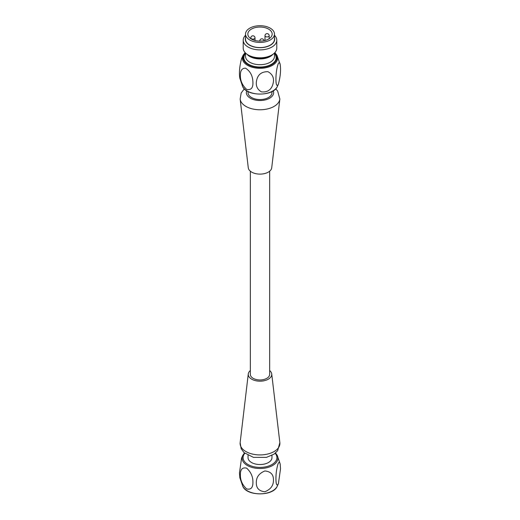 <?xml version="1.0" encoding="UTF-8"?>
<svg xmlns="http://www.w3.org/2000/svg" width="520" height="520" viewBox="0 0 520 520"><rect width="100%" height="100%" fill="white"/><g stroke="black" fill="none" stroke-linecap="round" stroke-linejoin="round"><path stroke-width="0.78" d="M271.96 91.546L271.96 92.651A11.96 6.903 180 0 1 264.576 99.034A11.96 6.903 180 0 1 251.544 97.533A11.96 6.903 180 0 1 248.04 92.651L248.04 91.546M244.328 88.849L241.176 92.989L240.143 99.067L248.281 167.797A11.745 6.779 0 0 0 251.693 172.133A11.745 6.779 0 0 0 264.121 173.686A11.745 6.779 0 0 0 271.719 167.797L279.858 99.067L277.635 91.007L275.672 88.849M250.347 171.203L250.347 374.387A9.652 5.571 0 0 0 253.175 378.326A9.652 5.571 0 0 0 263.692 379.535A9.652 5.571 0 0 0 269.653 374.387L269.653 171.203M269.653 370.519A11.745 6.779 180 0 1 271.719 373.925A11.745 6.779 180 0 1 260 381.173A11.745 6.779 180 0 1 248.281 373.925A11.745 6.779 180 0 1 250.347 370.519M248.04 455.403L248.04 457.632A11.96 6.903 0 0 0 260 464.542A11.96 6.903 0 0 0 271.96 457.632L271.96 455.403M275.529 453.005L277.173 455.273A17.895 10.329 180 0 1 277.284 455.5A17.895 10.329 180 0 1 264.628 468.156A17.895 10.329 180 0 1 242.717 460.85A17.895 10.329 180 0 1 242.827 455.273L241.586 458.022L239.467 472.947L239.857 477.841M240.383 474.916C240.305 480.344 242.385 485.01 246.643 488.917C250.9 489.938 252.993 487.682 252.915 482.157C253 476.743 250.919 472.075 246.662 468.15C242.398 467.129 240.305 469.378 240.383 474.916M280.534 468.709L278.414 483.626C275.938 488.605 275.366 478.803 276.484 470.788C277.843 462.768 279.071 460.493 280.176 463.957L280.534 468.709M273.442 480.031C273.559 474.539 270.706 471.517 264.901 470.964C259.084 473.304 256.224 477.204 256.328 482.671C256.211 488.15 259.058 491.179 264.875 491.745C270.692 489.404 273.553 485.505 273.442 480.031M241.975 83.194A18.044 10.42 0 0 0 242.639 86.495L239.824 78.182C238.972 72.8 239.564 66.248 241.586 58.513L243.159 55.133L245.141 52.624M256.522 80.964C257.615 74.737 261.411 71.643 267.911 71.675C272.733 74.275 274.43 78.325 273.007 83.824C271.401 89.804 267.527 92.482 261.391 91.852C257.27 89.421 255.645 85.787 256.522 80.964M278.239 63.752C275.087 72.026 275.164 90.474 278.414 84.123C280.436 76.395 281.028 69.836 280.176 64.454C279.819 62.387 279.175 62.153 278.239 63.752M252.869 81.439C253.351 87.653 251.29 90.317 246.694 89.44C242.281 85.377 240.175 80.581 240.389 75.049C240.377 70.421 242.112 68.133 245.583 68.178C250.127 71.149 252.558 75.569 252.869 81.439M245.525 37.785A14.684 8.476 0 0 0 260 47.691A14.684 8.476 0 0 0 274.476 37.785M245.525 34.073L245.525 39.208A14.476 8.359 0 0 0 260 47.567A14.476 8.359 0 0 0 274.476 39.208L274.476 34.073A14.476 8.359 -0 0 0 263.744 26A14.476 8.359 -0 0 0 245.525 34.073A14.476 8.359 -0 0 0 263.744 42.146A14.476 8.359 -0 0 0 274.476 34.073M274.476 35.295A16.783 9.691 180 0 1 276.783 40.203A16.783 9.691 180 0 1 260 49.888A16.783 9.691 180 0 1 243.217 40.203A16.783 9.691 180 0 1 245.525 35.295M243.217 40.203L243.217 48.12A16.783 9.691 0 0 0 248.131 54.97A16.783 9.691 0 0 0 271.869 54.97A16.783 9.691 0 0 0 276.783 48.12L276.783 40.203M263.146 40.859A12.168 7.027 -0 0 0 272.168 34.073A12.168 7.027 -0 0 0 260 27.047A12.168 7.027 -0 0 0 247.832 34.073A12.168 7.027 -0 0 0 263.146 40.859M246.747 90.799A13.637 7.872 0 0 0 250.361 98.222A13.637 7.872 0 0 0 266.675 99.515A13.637 7.872 0 0 0 273.253 90.799M240.143 99.067A19.903 11.492 0 0 0 245.928 106.412A19.903 11.492 0 0 0 266.981 109.044A19.903 11.492 0 0 0 279.858 99.067M279.858 442.656A19.903 11.492 180 0 1 260 454.928A19.903 11.492 180 0 1 240.143 442.656L241.176 448.74L244.049 452.615L253.416 457.347L266.481 457.373L274.066 454.142L277.635 450.716L279.858 442.656L271.719 373.925M244.836 453.31A16.92 9.77 0 0 0 258.336 467.356A16.92 9.77 0 0 0 276.341 455.111A16.92 9.77 0 0 0 275.164 453.31M242.736 486.181A17.875 10.322 0 0 0 242.853 486.421A17.875 10.322 0 0 0 260 493.831A17.875 10.322 0 0 0 277.147 486.421L278.414 483.626M280.176 64.454L276.842 55.133A17.622 10.173 180 0 1 272.695 65.189A17.622 10.173 180 0 1 255.437 67.957A17.622 10.173 180 0 1 243.159 55.133M277.361 86.495C273.449 96.577 246.552 96.577 242.639 86.495A18.044 10.42 0 0 0 260 94.068A18.044 10.42 0 0 0 277.355 86.495L278.414 84.123M248.131 54.97L249.418 55.712A14.97 8.639 0 0 0 270.582 55.712L271.869 54.97M247 54.249A14.476 8.359 0 0 0 260 58.929A14.476 8.359 0 0 0 273 54.249M245.525 53.02L245.525 56.342A14.476 8.359 0 0 0 260 64.695A14.476 8.359 0 0 0 274.476 56.342L274.476 53.02M245.525 53.573A16.152 9.328 0 0 0 260 67.034A16.152 9.328 0 0 0 274.476 53.573M245.381 52.877A16.848 9.731 0 0 0 260 67.438A16.848 9.731 0 0 0 274.619 52.877M250.809 37.908A2.099 2.099 0 0 1 252.909 35.815A2.099 2.099 0 0 1 255.008 37.908A2.099 1.209 180 0 1 253.448 39.078A2.099 1.209 180 0 1 250.809 37.908L250.809 38.675M264.992 35.718A2.099 2.099 0 0 1 267.092 33.618A2.099 2.099 0 0 1 269.191 35.718A2.099 1.209 180 0 1 267.637 36.888A2.099 1.209 180 0 1 264.992 35.718L264.992 40.476M248.281 373.925L240.143 442.656M277.173 455.273L280.176 463.957M277.147 486.421C273.072 496.34 246.928 496.34 242.853 486.421L239.824 477.692M242.827 455.273L244.472 453.005M276.842 55.133L274.859 52.624M263.991 40.71A2.099 2.099 0 0 0 261.8 38.812A2.099 2.099 0 0 0 259.805 40.911M255.008 37.908L255.008 40.476M269.191 35.718L269.191 38.675"/></g></svg>
